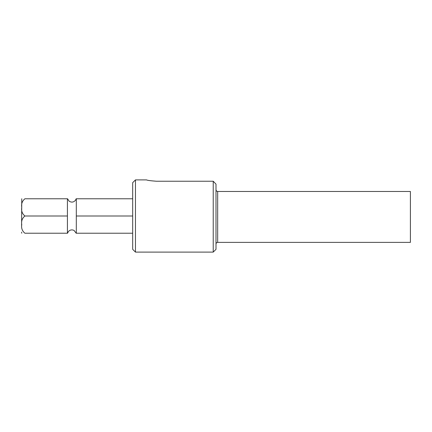 <?xml version="1.0" encoding="UTF-8"?>
<svg xmlns="http://www.w3.org/2000/svg" width="432" height="432" viewBox="0 0 432 432"><rect width="100%" height="100%" fill="white"/><g stroke="black" fill="none" stroke-linecap="round" stroke-linejoin="round"><path stroke-width="0.65" d="M156.292 181.229C150.385 180.781 147.145 180.333 146.572 179.896C147.145 180.333 150.385 180.776 156.292 181.229L213.224 181.229L216 184.124L213.224 181.229L213.224 252.104L135.464 252.104L135.464 179.896L146.572 179.896M217.669 191.473L217.669 242.384L410.4 242.384L410.4 191.473L217.669 191.473C216.659 191.333 216.103 190.739 216 189.691M213.224 252.104L216 249.323L216 184.124M135.464 252.104L132.683 249.323L132.683 182.677L135.464 179.896M132.683 198.779L76.307 198.779L76.307 233.221L132.683 233.221M76.307 216L132.683 216M24.899 216C22.216 218.219 21.168 221.092 21.757 224.608C21.163 228.123 22.21 230.99 24.899 233.221C20.282 233.221 20.282 233.221 24.899 233.221L67.424 233.221L67.424 198.779L24.899 198.779C20.282 198.779 20.282 198.779 24.899 198.779C22.216 201.004 21.168 203.872 21.757 207.392C21.163 210.902 22.21 213.775 24.899 216L67.424 216M21.6 225.72L21.757 198.779M217.669 242.384C216.664 242.471 216.108 243.027 216 244.048M67.565 198.779L69.093 201.145C71.528 202.684 73.678 202.354 75.546 200.162L76.167 198.779M76.167 233.221L74.12 230.499L73.1 230.062C71.172 229.603 69.574 230.137 68.31 231.665L67.565 233.221M21.757 233.221L21.6 232.135"/></g></svg>
